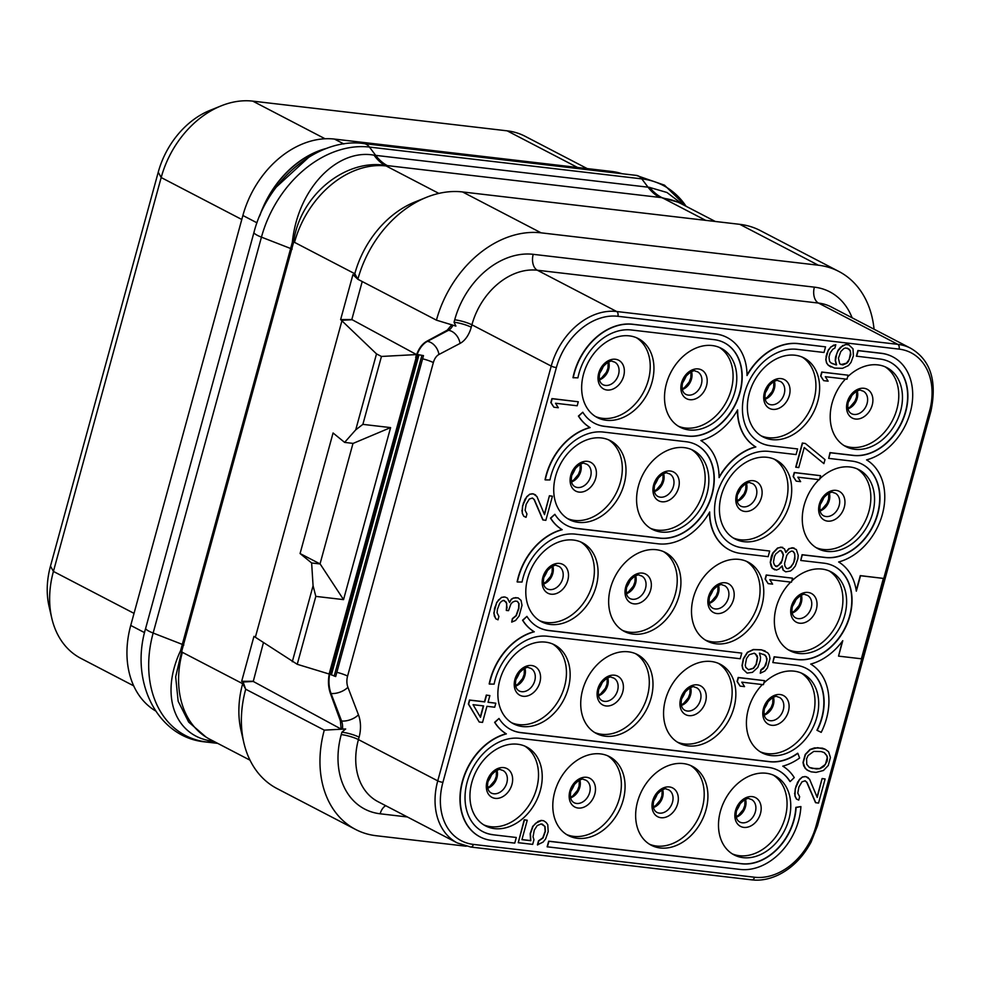 <?xml version="1.0" encoding="UTF-8"?>
<svg xmlns="http://www.w3.org/2000/svg" width="981" height="981" viewBox="0 0 981 981"><rect width="100%" height="100%" fill="white"/><g stroke="black" fill="none" stroke-linecap="round" stroke-linejoin="round"><path stroke-width="1.47" d="M622.113 173.735A88.977 67.051 117.5 0 0 611.715 171.454L334.472 139.081A88.977 67.051 117.5 0 0 242.883 215.489L130.731 625.437A88.977 67.051 117.5 0 0 155.525 710.906M587.178 168.585L525.154 136.31A88.977 67.051 117.5 0 0 507.177 130.841L252.755 101.129A88.977 67.051 117.5 0 0 221.093 105.887A88.977 67.051 117.5 0 0 161.178 177.536L53.415 571.42A88.977 67.051 117.5 0 0 51.76 618.104A88.977 67.051 117.5 0 0 80.847 658.349L133.698 685.854M221.093 105.887L209.922 110.399A76.751 57.83 117.5 0 0 158.235 172.215L50.485 566.086A76.751 57.83 117.5 0 0 49.05 606.356L51.76 618.104M325.545 148.805A89.614 67.53 117.5 0 0 259.916 215.354M309.125 156.935L276.286 187.089M677.65 202.074L662.028 197.684L385.006 165.335C345.275 158.934 299.61 195.354 293.564 242.381L181.669 651.433L175.673 676.816L178.15 701.207L188.671 722.09L206.071 737.099M438.863 193.404L386.109 165.948A88.977 67.051 117.5 0 0 294.521 242.356L292.326 242.319L180.602 650.636C158.603 697.393 176.555 737.835 213.723 741.231M452.952 325.189A12.716 8.032 96.7 0 1 448.452 330.327L447.25 330.18L426.698 341.314C421.634 344.221 417.967 349.628 415.699 357.538L416.508 354.57L381.45 356.459L376.508 353.896L340.628 319.573L352.927 274.631L357.857 279.266A101.693 76.628 -62.5 0 1 426.343 197.377L414.73 202.074A88.977 67.051 117.5 0 0 354.803 273.736L294.521 242.356M426.343 197.377A101.693 76.628 -62.5 0 1 462.529 191.945L541.107 232.84A101.693 76.628 -62.5 0 0 436.435 320.162L455.895 326.084L454.056 322.222A12.716 2.305 -164.7 0 1 471.248 327.225A25.42 16.064 96.7 0 1 460.04 343.424L438.948 354.484A12.716 8.032 -83.3 0 0 433.344 362.59L347.581 676.093A12.716 8.032 -83.3 0 0 347.912 687.276L358.445 714.806A25.42 16.064 96.7 0 1 359.095 737.172L358.433 739.588A63.557 47.897 117.5 0 0 378.028 801.685L457.33 842.961L470.733 847.032L751.887 879.871C760.165 880.852 768.761 879.319 777.663 875.273C791.557 868.639 802.703 857.578 811.079 842.09L817.504 825.781L930.969 411.002C937.223 380.702 930.442 359.782 910.65 348.255A63.557 47.897 117.5 0 0 897.799 344.343L616.644 311.504A63.557 47.897 117.5 0 0 551.224 366.085L437.747 780.864A63.557 47.897 117.5 0 0 457.33 842.961M354.349 275.416L354.803 273.736L357.857 279.266L436.435 320.162M416.508 354.57L351.823 319.536L362.222 281.535M447.25 330.18L451.775 324.785M460.04 343.424A12.716 9.05 -117.7 0 0 448.452 330.327L427.36 341.388A25.42 16.064 -83.3 0 0 416.152 357.599L329.125 674.008L297.243 664.296L253.969 636.35L241.669 681.305L243.116 682.003L245.704 689.226L324.282 730.134L345.668 728.981L341.903 732.182L341.241 734.585A76.26 57.474 117.5 0 0 380.162 813.789L407.409 816.977M381.45 356.459L362.872 424.368L390.597 427.606L343.546 599.624L315.821 596.387L297.243 664.296M818.35 265.213A101.693 76.628 -62.5 0 1 838.902 271.479L760.324 230.584A101.693 76.628 -62.5 0 0 739.772 224.33L818.35 265.213L541.107 232.84M838.902 271.479A101.693 76.628 -62.5 0 1 874.059 329.211M715.272 221.461L681.341 203.803A88.977 67.051 117.5 0 0 663.352 198.321L705.646 220.345M739.772 224.33L462.529 191.945M663.352 198.334L661.672 197.647A63.557 42.208 95.9 0 1 649.263 187.322L374.043 155.182C337.758 148.425 298.028 187.776 292.35 242.16L292.326 242.319M683.083 204.71L666.97 192.497L649.263 187.322M324.282 730.134A101.693 76.628 -62.5 0 0 355.625 829.472A101.693 76.628 -62.5 0 0 376.177 835.726L466.147 846.223M355.625 829.472L277.047 788.577A101.693 76.628 -62.5 0 1 243.815 742.58L240.995 730.367A88.977 67.051 117.5 0 1 242.65 683.683L243.116 682.003L253.257 681.452L341.167 729.104L345.668 728.981M329.935 671.041C327.85 679.048 327.997 686.504 330.389 693.395L340.37 720.851L341.167 729.104M253.257 681.452L263.46 642.53M331.038 671.176A25.396 16.052 -83.3 0 0 330.303 674.388L335.686 676.534L423.473 355.613L417.796 354.582A25.396 16.052 -83.3 0 0 416.802 357.673L331.038 671.176A12.716 2.305 -164.7 0 0 330.389 671.09A25.42 16.064 -83.3 0 0 331.038 693.469L330.389 693.395M417.796 354.582L423.473 355.613M743.083 857.652A44.488 33.526 -62.5 0 1 734.095 854.905A44.488 33.526 -62.5 0 1 722.323 805.609A44.488 33.526 -62.5 0 1 766.173 773.249A44.488 33.526 -62.5 0 1 775.162 775.983A44.488 33.526 -62.5 0 1 786.934 825.279A44.488 33.526 -62.5 0 1 743.083 857.652M771.949 439.623A44.488 33.526 -62.5 0 1 762.96 436.888A44.488 33.526 -62.5 0 1 751.188 387.593A44.488 33.526 -62.5 0 1 795.039 355.22A44.488 33.526 -62.5 0 1 804.028 357.955A44.488 33.526 -62.5 0 1 815.8 407.25A44.488 33.526 -62.5 0 1 771.949 439.623M744.015 541.708A44.488 33.526 -62.5 0 1 735.027 538.974A44.488 33.526 -62.5 0 1 723.255 489.678A44.488 33.526 -62.5 0 1 767.105 457.305A44.488 33.526 -62.5 0 1 776.106 460.04A44.488 33.526 -62.5 0 1 787.878 509.347A44.488 33.526 -62.5 0 1 744.015 541.708M716.093 643.794A44.488 33.526 -62.5 0 1 707.105 641.059A44.488 33.526 -62.5 0 1 695.333 591.764A44.488 33.526 -62.5 0 1 739.183 559.391A44.488 33.526 -62.5 0 1 748.172 562.138A44.488 33.526 -62.5 0 1 759.944 611.433A44.488 33.526 -62.5 0 1 716.093 643.794M688.159 745.891A44.488 33.526 -62.5 0 1 679.171 743.144A44.488 33.526 -62.5 0 1 667.399 693.849A44.488 33.526 -62.5 0 1 711.25 661.488A44.488 33.526 -62.5 0 1 720.25 664.223A44.488 33.526 -62.5 0 1 732.022 713.518A44.488 33.526 -62.5 0 1 688.159 745.891M660.238 847.976A44.488 33.526 -62.5 0 1 651.249 845.242A44.488 33.526 -62.5 0 1 639.477 795.934A44.488 33.526 -62.5 0 1 683.328 763.574A44.488 33.526 -62.5 0 1 692.316 766.308A44.488 33.526 -62.5 0 1 704.088 815.603A44.488 33.526 -62.5 0 1 660.238 847.976M689.103 429.948A44.488 33.526 -62.5 0 1 680.103 427.213A44.488 33.526 -62.5 0 1 668.343 377.918A44.488 33.526 -62.5 0 1 712.194 345.545A44.488 33.526 -62.5 0 1 721.182 348.28A44.488 33.526 -62.5 0 1 732.954 397.587A44.488 33.526 -62.5 0 1 689.103 429.948M661.169 532.033A44.488 33.526 -62.5 0 1 652.181 529.299A44.488 33.526 -62.5 0 1 640.409 480.003A44.488 33.526 -62.5 0 1 684.26 447.63A44.488 33.526 -62.5 0 1 693.26 450.377A44.488 33.526 -62.5 0 1 705.02 499.672A44.488 33.526 -62.5 0 1 661.169 532.033M633.248 634.118A44.488 33.526 -62.5 0 1 624.247 631.384A44.488 33.526 -62.5 0 1 612.487 582.089A44.488 33.526 -62.5 0 1 656.338 549.716A44.488 33.526 -62.5 0 1 665.326 552.462A44.488 33.526 -62.5 0 1 677.098 601.758A44.488 33.526 -62.5 0 1 633.248 634.118M605.314 736.216A44.488 33.526 -62.5 0 1 596.325 733.469A44.488 33.526 -62.5 0 1 584.553 684.174A44.488 33.526 -62.5 0 1 628.404 651.813A44.488 33.526 -62.5 0 1 637.405 654.548A44.488 33.526 -62.5 0 1 649.164 703.843A44.488 33.526 -62.5 0 1 605.314 736.216M577.392 838.301A44.488 33.526 -62.5 0 1 568.391 835.567A44.488 33.526 -62.5 0 1 556.632 786.259A44.488 33.526 -62.5 0 1 600.482 753.899A44.488 33.526 -62.5 0 1 609.471 756.633A44.488 33.526 -62.5 0 1 621.243 805.928A44.488 33.526 -62.5 0 1 577.392 838.301M606.258 420.273A44.488 33.526 -62.5 0 1 597.257 417.538A44.488 33.526 -62.5 0 1 585.485 368.243A44.488 33.526 -62.5 0 1 629.348 335.87A44.488 33.526 -62.5 0 1 638.337 338.604A44.488 33.526 -62.5 0 1 650.109 387.912A44.488 33.526 -62.5 0 1 606.258 420.273M578.324 522.358A44.488 33.526 -62.5 0 1 569.336 519.623A44.488 33.526 -62.5 0 1 557.564 470.328A44.488 33.526 -62.5 0 1 601.414 437.955A44.488 33.526 -62.5 0 1 610.403 440.702A44.488 33.526 -62.5 0 1 622.175 489.997A44.488 33.526 -62.5 0 1 578.324 522.358M550.402 624.456A44.488 33.526 -62.5 0 1 541.402 621.709A44.488 33.526 -62.5 0 1 529.63 572.413A44.488 33.526 -62.5 0 1 573.493 540.053A44.488 33.526 -62.5 0 1 582.481 542.787A44.488 33.526 -62.5 0 1 594.253 592.083A44.488 33.526 -62.5 0 1 550.402 624.456M522.468 726.541A44.488 33.526 -62.5 0 1 513.48 723.806A44.488 33.526 -62.5 0 1 501.708 674.499A44.488 33.526 -62.5 0 1 545.559 642.138A44.488 33.526 -62.5 0 1 554.547 644.873A44.488 33.526 -62.5 0 1 566.319 694.168A44.488 33.526 -62.5 0 1 522.468 726.541M494.547 828.626A44.488 33.526 -62.5 0 1 485.546 825.892A44.488 33.526 -62.5 0 1 473.774 776.584A44.488 33.526 -62.5 0 1 517.637 744.223A44.488 33.526 -62.5 0 1 526.625 746.958A44.488 33.526 -62.5 0 1 538.397 796.253A44.488 33.526 -62.5 0 1 494.547 828.626M578.275 401.769L551.935 398.593L550.832 402.602L553.873 407.213L558.312 407.728L555.528 403.252L577.184 405.778L578.275 401.769L552.18 398.715L551.089 402.737L553.873 407.213M532.352 498.017L534.069 499.501L542.824 519.881L545.841 520.335L552.438 496.214L549.421 495.761L544.357 514.24M549.421 495.761L544.529 514.645L536.901 496.472L533.321 493.884L529.801 494.166L526.846 496.582L522.615 505.767L522.272 513.333L523.756 516.264L526.037 517.33L526.956 513.97L525.093 510.304L526.184 504.209L529.323 499.047L532.462 498.029L534.314 499.623L543.069 520.004M517.269 601.328L518.802 603.474L518.63 608.294L516.055 615.602L512.364 618.631L511.702 622.101L515.577 620.483L519.084 616.056L522.015 605.338L521.07 600.384L518.042 597.858L513.419 598.018L511.395 599.158L509.495 602.162M511.395 599.158L509.605 602.506L507.373 598.103L505.092 597.037L501.585 597.319L496.778 602.285L493.848 613.015L495.712 618.753L498.005 619.82L498.912 616.46L497.06 612.794L497.416 609.373L499.623 603.413L501.279 601.537L503.314 600.384L506.282 602.113L507.03 607.73L506.306 610.415L508.526 610.673L510.905 604.038L512.572 602.162L515.16 601.083L517.379 601.341L519.047 603.609L518.875 608.428L516.3 615.725L512.609 618.753L511.702 622.101M504.308 600.507L506.772 603.462L506.306 610.415M489.875 695.59L486.294 695.075L484.467 701.771L469.47 700.029L468.378 704.051L479.206 722.004L482.542 722.396L486.944 706.308L494.718 707.215L495.81 703.205L488.035 702.298L489.875 695.59L486.539 695.21L484.712 701.905L469.715 700.152L468.624 704.174L479.206 722.004M495.81 703.205L488.072 702.2M542.211 824.065L544.774 826.333L545.154 831.214L542.775 837.848L538.52 840.815L537.429 844.837L543.033 842.127L545.608 838.976L548.183 831.667L547.79 824.714L546.123 822.446L543.707 820.778L541.487 820.521L535.577 823.292L533.002 826.443L530.427 833.74L530.819 840.705L521.929 839.662L527.251 820.239L524.467 819.92L518.238 842.691L532.671 844.371L533.958 839.687L533.026 836.818L534.302 830.049L537.245 825.561L541.132 823.93L545.019 826.468L545.411 831.348L543.02 837.982L538.765 840.938L537.674 844.96M543.707 820.778L541.242 820.386L538.103 821.404L532.744 826.309L530.181 833.617L530.562 840.57L521.953 839.564M527.251 820.239L524.222 819.785L518.238 842.691M848.087 375.196L821.747 372.032L820.643 376.042L823.672 380.653L828.123 381.168L825.328 376.692L846.983 379.218L848.087 375.196L821.992 372.155L820.889 376.177L823.672 380.653M847.645 376.79A44.488 33.526 -62.5 0 1 877.885 364.895A44.488 33.526 -62.5 0 1 886.873 367.63A44.488 33.526 -62.5 0 1 898.645 416.925A44.488 33.526 -62.5 0 1 854.794 449.298A44.488 33.526 -62.5 0 1 845.806 446.563A44.488 33.526 -62.5 0 1 845.438 379.034M835.223 364.613L830.846 362.823L829.546 361.29L828.982 357.072L830.085 353.05L832.844 349.224L834.88 348.083L835.8 344.736L830.932 346.833L828.344 349.984L825.781 359.365L826.529 362.909L828.197 365.177L834.561 368.096L842.52 368.329L848.43 365.57L851.005 362.406L853.396 355.772L853.004 348.819L848.688 344.76L845.904 344.429L840.545 347.262L837.97 350.413L835.579 357.047L835.223 360.468L836.339 364.748L832.146 363.571M820.594 475.687L794.254 472.511L793.151 476.521L796.192 481.131L800.631 481.646L797.847 477.171L819.491 479.697L820.594 475.687L794.5 472.634L793.408 476.656L796.192 481.131M819.724 478.875A44.488 33.526 -62.5 0 1 849.963 466.981A44.488 33.526 -62.5 0 1 858.951 469.715A44.488 33.526 -62.5 0 1 870.723 519.023A44.488 33.526 -62.5 0 1 826.873 551.383A44.488 33.526 -62.5 0 1 817.872 548.649A44.488 33.526 -62.5 0 1 818.939 479.635M805.34 443.486L802.323 443.032L795.726 467.152L798.742 467.594L804.236 447.508L823.893 463.621L824.996 459.611L805.34 443.486L802.568 443.154L795.971 467.275M804.224 447.569L823.893 463.621M792.562 578.177L766.222 575.001L765.119 579.011L768.148 583.621L772.599 584.136L769.803 579.661L791.459 582.187L792.562 578.177L766.468 575.124L765.364 579.146L768.148 583.621M791.79 580.96A44.488 33.526 -62.5 0 1 822.029 569.066A44.488 33.526 -62.5 0 1 831.017 571.813A44.488 33.526 -62.5 0 1 842.789 621.108A44.488 33.526 -62.5 0 1 798.939 653.469A44.488 33.526 -62.5 0 1 789.95 650.734A44.488 33.526 -62.5 0 1 790.649 582.101M781.967 566.16L783.034 570.047L785.695 571.837L790.502 571.016L792.722 569.201L795.297 566.049L797.872 558.741L798.227 555.332L796.364 549.581L792.292 547.729L789.153 548.735L785.83 552.499L784.53 548.894L781.011 547.091L777.859 548.109L773.065 553.088L770.502 562.456L772.366 568.207L776.437 570.071L779.024 568.992L782.164 565.902L783.292 570.169L785.695 571.837M793.96 547.913L788.908 548.612L785.781 552.107M782.666 547.288L777.614 547.987L772.82 552.953L771.348 556.239L770.257 562.334L771.005 565.878L772.121 568.085L774.782 569.875M764.518 680.655L738.178 677.479L737.074 681.501L740.115 686.111L744.554 686.626L741.771 682.151L763.414 684.677L764.518 680.655L738.423 677.613L737.332 681.636L740.115 686.111M763.868 683.046A44.488 33.526 -62.5 0 1 794.095 671.151A44.488 33.526 -62.5 0 1 803.096 673.898A44.488 33.526 -62.5 0 1 814.868 723.193A44.488 33.526 -62.5 0 1 771.017 755.554A44.488 33.526 -62.5 0 1 762.016 752.819A44.488 33.526 -62.5 0 1 762.36 684.554M765.18 651.016L761.231 649.765L753.273 649.52L747.363 652.291L743.316 658.729L742.028 665.486L742.776 669.03L747.105 673.101L752.476 672.341L757.822 667.436L760.214 660.802L760.569 657.393L759.453 653.113L765.192 655.161L767.056 658.84L765.965 664.934L763.193 668.748L761.158 669.9L760.25 673.248L764.861 671.029L767.449 667.865L770.011 658.484L769.263 654.94L767.596 652.672L761.477 649.888L753.518 649.655L747.608 652.414L743.561 658.852L742.286 665.621L743.034 669.165L747.105 673.101M763.647 654.278L766.247 656.571L766.811 660.777L764.604 666.749L760.913 669.765L760.25 673.248M805.045 780.79L806.762 782.274L815.518 802.642L818.534 803.096L825.131 778.988L822.115 778.534L817.05 797.013M822.115 778.534L817.222 797.418L809.595 779.245L806.014 776.658L802.495 776.927L799.54 779.355L795.309 788.54L794.966 796.094L796.449 799.037L798.73 800.091L799.65 796.744L797.786 793.077L798.89 786.983L802.017 781.82L805.156 780.802L807.007 782.397L815.763 802.777M825.242 749.276L822.397 748.147L814.451 747.914L810.012 749.472L805.217 754.438L803.01 762.482L803.758 766.026L806.738 769.827L811.054 771.814L816.057 772.39L823.451 770.49L828.246 765.523L830.441 757.479L828.577 751.74L825.242 749.276L817.651 747.694L810.257 749.594L805.462 754.573L803.255 762.605L805.131 768.356L808.467 770.821M726.982 337.452A56.775 42.784 117.5 0 0 726.86 337.378A56.775 42.784 117.5 0 0 715.382 333.896L632.537 324.221A56.775 42.784 117.5 0 0 572.978 377.685L577.907 377.857A50.84 38.32 -62.5 0 1 631.237 329.972L714.082 339.647A50.84 38.32 -62.5 0 1 724.37 342.774A50.84 38.32 -62.5 0 1 737.81 399.12A50.84 38.32 -62.5 0 1 687.693 436.104L604.848 426.428A50.84 38.32 -62.5 0 1 594.572 423.302A50.84 38.32 -62.5 0 1 582.775 412.216L578.667 416.177A56.775 42.784 117.5 0 0 590.145 427.618A56.775 42.784 117.5 0 0 545.289 479.905L549.973 479.942A50.84 38.32 -62.5 0 1 603.315 432.057L686.16 441.732A50.84 38.32 -62.5 0 1 696.436 444.859A50.84 38.32 -62.5 0 1 709.888 501.205A50.84 38.32 -62.5 0 1 659.772 538.189L576.926 528.526A50.84 38.32 -62.5 0 1 566.65 525.387A50.84 38.32 -62.5 0 1 554.854 514.302L550.733 518.262A56.775 42.784 117.5 0 0 562.211 529.703A56.775 42.784 117.5 0 0 517.367 581.991L522.051 582.027A50.84 38.32 -62.5 0 1 575.381 534.142L658.226 543.817A56.775 42.784 117.5 0 0 709.692 511.984A56.775 42.784 117.5 0 0 729.606 549.998A56.775 42.784 117.5 0 0 741.084 553.492L768.148 556.656L769.693 551.028L742.617 547.864A50.84 38.32 -62.5 0 1 732.341 544.737A50.84 38.32 -62.5 0 1 718.889 488.403A50.84 38.32 -62.5 0 1 769.006 451.407L796.082 454.571L797.614 448.942L770.551 445.779A50.84 38.32 -62.5 0 1 760.263 442.652A50.84 38.32 -62.5 0 1 746.811 386.318A50.84 38.32 -62.5 0 1 796.94 349.322L824.003 352.486L825.548 346.857L798.473 343.693A56.775 42.784 117.5 0 0 747.019 375.539A56.775 42.784 117.5 0 0 727.105 337.513A56.775 42.784 117.5 0 0 715.627 334.018L632.782 324.343A56.775 42.784 117.5 0 0 573.223 377.808M594.449 423.24A50.84 38.32 117.5 0 0 604.603 426.306L687.448 435.981A50.84 38.32 117.5 0 0 737.54 399.071A50.84 38.32 117.5 0 0 724.236 342.712M582.775 412.216L578.422 416.054A56.775 42.784 117.5 0 0 589.888 427.495A56.775 42.784 117.5 0 0 545.044 479.77L545.289 479.905M566.528 525.326A50.84 38.32 117.5 0 0 576.681 528.391L659.526 538.066A50.84 38.32 117.5 0 0 709.606 501.156A50.84 38.32 117.5 0 0 696.314 444.798M554.854 514.302L550.488 518.14A56.775 42.784 117.5 0 0 561.966 529.581A56.775 42.784 117.5 0 0 517.122 581.856L517.367 581.991M709.447 512.413A56.775 42.784 117.5 0 0 729.349 549.875A56.775 42.784 117.5 0 0 729.484 549.936M769.693 551.028L742.617 547.864M732.218 544.676A50.84 38.32 117.5 0 0 742.372 547.741M797.614 448.942L770.551 445.779M760.14 442.59A50.84 38.32 117.5 0 0 770.293 445.656M825.548 346.857L798.227 343.571A56.775 42.784 117.5 0 0 747.019 374.975M892.673 356.802A56.775 42.784 117.5 0 0 892.551 356.728A56.775 42.784 117.5 0 0 881.073 353.234L857.921 350.536L856.376 356.164L879.785 358.997A50.84 38.32 -62.5 0 1 890.061 362.124A50.84 38.32 -62.5 0 1 903.513 418.458A50.84 38.32 -62.5 0 1 853.396 455.454L830.233 452.756L828.7 458.372L851.851 461.082A50.84 38.32 -62.5 0 1 862.127 464.209A50.84 38.32 -62.5 0 1 875.579 520.555A50.84 38.32 -62.5 0 1 825.462 557.539L802.311 554.841L800.766 560.47L823.93 563.168A50.84 38.32 -62.5 0 1 834.206 566.295A50.84 38.32 -62.5 0 1 847.658 622.641A50.84 38.32 -62.5 0 1 797.541 659.624L774.377 656.927L772.844 662.555L795.996 665.253A50.84 38.32 -62.5 0 1 806.272 668.38A50.84 38.32 -62.5 0 1 817.198 730.379L821.207 732.353A56.775 42.784 117.5 0 0 810.711 664.076A56.775 42.784 117.5 0 0 842.777 640.691L838.547 656.13L861.379 658.791L883.378 578.41L860.545 575.737L856.315 591.175A56.775 42.784 117.5 0 0 838.632 561.978A56.775 42.784 117.5 0 0 882.36 514.412A56.775 42.784 117.5 0 0 866.566 459.893A56.775 42.784 117.5 0 0 910.613 411.1A56.775 42.784 117.5 0 0 892.796 356.863A56.775 42.784 117.5 0 0 881.318 353.368L858.167 350.658L856.621 356.287M828.7 458.372L829.987 452.621L853.151 455.331A50.84 38.32 117.5 0 0 903.231 418.421A50.84 38.32 117.5 0 0 889.939 362.063M800.766 560.47L802.066 554.706L825.217 557.416A50.84 38.32 117.5 0 0 875.297 520.506A50.84 38.32 117.5 0 0 862.005 464.148M772.844 662.555L774.132 656.792L797.295 659.502A50.84 38.32 117.5 0 0 847.376 622.592A50.84 38.32 117.5 0 0 834.083 566.233M817.198 730.379L816.952 730.256A50.84 38.32 117.5 0 0 806.149 668.319M842.323 641.304L838.547 656.13M883.378 578.41L860.288 575.614L856.217 590.501M538.594 627.411A50.84 38.32 117.5 0 0 548.747 630.476L548.992 630.611A50.84 38.32 -62.5 0 1 538.716 627.484A50.84 38.32 -62.5 0 1 526.92 616.387L522.812 620.36A56.775 42.784 117.5 0 0 534.289 631.789A56.775 42.784 117.5 0 0 489.433 684.076L494.117 684.113A50.84 38.32 -62.5 0 1 547.459 636.24L740.226 658.742L741.759 653.113L548.992 630.611M526.92 616.387L522.566 620.225A56.775 42.784 117.5 0 0 534.032 631.666A56.775 42.784 117.5 0 0 489.188 683.941L489.433 684.076M741.759 653.113L548.747 630.476M510.672 729.508A50.84 38.32 117.5 0 0 520.825 732.562L521.07 732.697A50.84 38.32 -62.5 0 1 510.794 729.57A50.84 38.32 -62.5 0 1 498.998 718.472L494.878 722.445A56.775 42.784 117.5 0 0 506.355 733.886A56.775 42.784 117.5 0 0 462.309 782.679A56.775 42.784 117.5 0 0 480.126 836.916A56.775 42.784 117.5 0 0 491.604 840.41L514.755 843.108L516.3 837.492L493.136 834.782A50.84 38.32 -62.5 0 1 482.86 831.655A50.84 38.32 -62.5 0 1 469.409 775.309A50.84 38.32 -62.5 0 1 519.525 738.325L768.074 767.338A50.84 38.32 -62.5 0 1 778.35 770.477A50.84 38.32 -62.5 0 1 790.146 781.563L794.254 777.602A56.775 42.784 117.5 0 0 782.777 766.161A56.775 42.784 117.5 0 0 799.613 758.019L797.86 753.371A50.84 38.32 -62.5 0 1 769.607 761.722L521.07 732.697M498.998 718.472L494.632 722.31A56.775 42.784 117.5 0 0 506.11 733.751A56.775 42.784 117.5 0 0 462.051 782.544A56.775 42.784 117.5 0 0 479.881 836.793A56.775 42.784 117.5 0 0 480.003 836.854M516.3 837.492L493.136 834.782M482.738 831.594A50.84 38.32 117.5 0 0 492.891 834.659M790.146 781.563L789.889 781.44A50.84 38.32 117.5 0 0 778.227 770.404M520.825 732.562L769.362 761.587A50.84 38.32 117.5 0 0 797.602 753.249L797.86 753.371M800.901 806.566L795.849 807.375A50.84 38.32 117.5 0 1 741.44 863.672L548.673 841.171L547.128 846.799L740.14 869.436A56.775 42.784 117.5 0 0 800.901 806.566L796.094 807.51A50.84 38.32 -62.5 0 1 741.685 863.807L548.919 841.293L547.373 846.922M773.273 775.088A44.488 33.526 117.5 0 1 782.703 824.629A44.488 33.526 117.5 0 1 739.38 855.714A44.488 33.526 -62.5 0 1 732.28 853.875M884.985 366.747A44.488 33.526 117.5 0 1 894.427 416.287A44.488 33.526 117.5 0 1 851.091 447.373A44.488 33.526 -62.5 0 1 843.991 445.521M857.051 468.832A44.488 33.526 117.5 0 1 866.493 518.373A44.488 33.526 117.5 0 1 823.157 549.458A44.488 33.526 -62.5 0 1 816.057 547.606M829.129 570.917A44.488 33.526 117.5 0 1 838.571 620.458A44.488 33.526 117.5 0 1 795.235 651.543A44.488 33.526 -62.5 0 1 788.135 649.692M801.195 673.003A44.488 33.526 117.5 0 1 810.637 722.543A44.488 33.526 117.5 0 1 767.301 753.629A44.488 33.526 -62.5 0 1 760.201 751.777M802.139 357.072A44.488 33.526 117.5 0 1 811.569 406.612A44.488 33.526 117.5 0 1 768.246 437.698A44.488 33.526 -62.5 0 1 761.146 435.846M774.205 459.157A44.488 33.526 117.5 0 1 783.647 508.698A44.488 33.526 117.5 0 1 740.312 539.783A44.488 33.526 -62.5 0 1 733.212 537.931M746.283 561.242A44.488 33.526 117.5 0 1 755.713 610.783A44.488 33.526 117.5 0 1 712.39 641.868A44.488 33.526 -62.5 0 1 705.29 640.017M718.35 663.328A44.488 33.526 117.5 0 1 727.792 712.868A44.488 33.526 117.5 0 1 684.456 743.954A44.488 33.526 -62.5 0 1 677.356 742.102M690.428 765.425A44.488 33.526 117.5 0 1 699.858 814.953A44.488 33.526 117.5 0 1 656.534 846.039A44.488 33.526 -62.5 0 1 649.434 844.2M719.294 347.397A44.488 33.526 117.5 0 1 728.724 396.937A44.488 33.526 117.5 0 1 685.4 428.023A44.488 33.526 -62.5 0 1 678.3 426.171M691.36 449.482A44.488 33.526 117.5 0 1 700.802 499.022A44.488 33.526 117.5 0 1 657.466 530.108A44.488 33.526 -62.5 0 1 650.366 528.256M663.438 551.567A44.488 33.526 117.5 0 1 672.868 601.108A44.488 33.526 117.5 0 1 629.544 632.193A44.488 33.526 -62.5 0 1 622.445 630.342M635.504 653.653A44.488 33.526 117.5 0 1 644.946 703.193A44.488 33.526 117.5 0 1 601.611 734.279A44.488 33.526 -62.5 0 1 594.511 732.439M607.582 755.75A44.488 33.526 117.5 0 1 617.012 805.278A44.488 33.526 117.5 0 1 573.677 836.376A44.488 33.526 -62.5 0 1 566.589 834.524M636.448 337.722A44.488 33.526 117.5 0 1 645.878 387.262A44.488 33.526 117.5 0 1 602.542 418.347A44.488 33.526 -62.5 0 1 595.442 416.496M608.514 439.807A44.488 33.526 117.5 0 1 617.956 489.347A44.488 33.526 117.5 0 1 574.621 520.433A44.488 33.526 -62.5 0 1 567.521 518.581M580.593 541.892A44.488 33.526 117.5 0 1 590.022 591.433A44.488 33.526 117.5 0 1 546.687 622.518A44.488 33.526 -62.5 0 1 539.587 620.666M552.659 643.99A44.488 33.526 117.5 0 1 562.101 693.518A44.488 33.526 117.5 0 1 518.765 724.603A44.488 33.526 -62.5 0 1 511.665 722.764M524.737 746.075A44.488 33.526 117.5 0 1 534.167 795.603A44.488 33.526 117.5 0 1 490.831 826.701A44.488 33.526 -62.5 0 1 483.731 824.849M522.272 513.333L524.001 516.398M521.892 510.525L522.517 513.455M522.615 505.767L522.137 510.647M523.351 503.081L522.861 505.889M525.007 499.133L523.596 503.216M526.846 496.582L525.252 499.255M529.801 494.166L527.091 496.705M532.205 493.75L530.047 494.289M533.321 493.884L532.45 493.884M535.601 494.939L533.566 494.007M552.438 496.214L549.667 495.883M494.228 615.823L495.969 618.888M493.848 613.015L494.473 615.945M494.583 608.257L494.093 613.137M494.939 606.92L494.829 608.379M496.778 602.285L495.197 607.043M498.63 599.747L497.036 602.42M501.585 597.319L498.875 599.869M503.989 596.914L501.831 597.454M505.092 597.037L504.234 597.037M507.373 598.103L505.338 597.171M513.419 598.018L511.641 599.281M515.822 597.601L513.664 598.14M518.299 597.993L516.067 597.736M480.494 717.307L473.063 704.689L483.608 705.928L480.494 717.307M483.339 705.891L480.298 716.988M842.765 345.447L838.215 350.548L836.744 353.834L835.469 360.591L836.585 364.871L835.481 364.748M845.904 344.429L843.01 345.582M848.933 344.883L846.149 344.564M828.197 365.177L830.858 366.968M826.529 362.909L828.442 365.3M825.781 359.365L826.775 363.031M826.137 355.944L826.027 359.487M826.873 353.27L826.382 356.078M828.344 349.984L827.118 353.393M830.932 346.833L828.589 350.119M833.703 345.079L831.177 346.955M835.8 344.736L833.948 345.214M843.942 348.451L845.794 347.973L848.945 349.04L850.245 350.573L850.809 354.779L848.418 361.413L846.762 363.301L842.875 364.92L839.724 363.853L838.424 358.175L840.803 351.541L843.942 348.451M847.425 348.169L849.987 350.438L850.552 352.584L849.276 359.34L846.505 363.166L840.999 364.601M794.181 561.77L791.054 566.932L788.283 568.686L786.615 568.49L784.947 566.221L784.567 563.413L786.762 555.369L788.601 552.818L791.373 551.077L793.04 551.273L794.708 553.542L794.917 559.096L792.893 564.382M774.377 556.693L775.664 554.081L780.091 550.451L782.495 552.107L783.427 554.988L781.232 563.02L776.805 566.65L774.389 564.995L773.457 562.113L774.377 556.693M792.648 564.259L790.796 566.81L788.025 568.551L786.529 568.379M792.881 551.248L794.463 553.407L794.843 556.215L793.936 561.647M781.048 550.562L783.181 554.854L782.274 560.286L778.583 565.375L775.603 566.417M754.279 653.199L757.05 655.59L757.614 657.736L756.339 664.493L753.567 668.319L748.577 669.815L745.805 667.411L745.241 665.277L746.516 658.509L749.276 654.683L754.279 653.199M754.242 653.187L755.75 654.057M755.505 653.935L757.369 657.601L756.093 664.37L753.322 668.196L748.368 669.692M794.966 796.094L796.695 799.172M794.585 793.286L795.211 796.229M795.309 788.54L794.831 793.421M796.045 785.855L795.554 788.663M797.7 781.906L796.29 785.989M799.54 779.355L797.945 782.029M802.495 776.927L799.785 779.478M804.898 776.523L802.74 777.062M806.014 776.658L805.143 776.645M808.295 777.712L806.259 776.78M825.131 778.988L822.36 778.656M812.526 768.528L809.374 767.473L806.787 764.395L806.578 758.84L808.05 755.566L813.776 751.385L821.183 751.569L824.322 752.623L826.922 755.689L827.486 757.835L827.118 761.244L823.991 766.406L819.932 768.699L816.413 768.981L809.325 767.4M824.138 752.562L826.676 755.566L827.241 757.7L825.401 764.395L819.675 768.564L812.28 768.393M719.085 477.624A56.775 42.784 117.5 0 0 700.875 440.543A56.775 42.784 117.5 0 0 737.614 409.899A56.775 42.784 117.5 0 0 755.836 446.968A56.775 42.784 117.5 0 0 719.085 477.624M737.369 410.328A56.775 42.784 117.5 0 0 755.591 446.833A56.775 42.784 117.5 0 0 719.085 477.06M252.865 681.255L241.669 681.305M352.216 319.732L342.075 320.272L255.391 637.147M243.815 742.58A101.693 76.628 -62.5 0 1 245.704 689.226L242.65 683.683L182.368 652.316A88.977 67.051 117.5 0 0 209.787 739.245L250.008 760.177M386.109 165.948L385.398 165.384A63.507 37.585 96 0 1 374.46 155.243M351.823 319.536L340.628 319.573M362.872 424.368L355.735 429.837L344.625 442.394L333.062 432.977L300.076 553.542L320.149 563.965L311.639 562.971L300.076 553.542M376.508 353.896L355.735 429.837M390.597 427.606L353.135 443.4L344.625 442.394M343.546 599.624L320.149 563.965M320.027 563.928L353.001 443.375M315.821 596.387L313.074 585.78L311.639 562.971M313.074 585.78L292.301 661.721M327.004 148.266A88.977 67.051 117.5 0 0 259.658 215.967M577.551 167.469L507.177 130.841M325.079 138.775L252.755 101.129M241.78 219.486L161.178 177.536L158.235 172.215M134.029 613.37L53.415 571.42L50.485 566.086M256.985 222.822L242.883 215.489M144.563 632.635L130.731 625.437M614.351 172.828L611.715 171.454M343.828 143.949L334.472 139.081M659.747 197.439A63.557 40.16 96.7 0 1 648.061 187.212L641.782 178.873A16.947 10.705 -83.3 0 0 636.24 175.378L664.48 185.164L686.075 206.268A104.906 79.056 117.5 0 0 641.782 178.873L369.432 147.064A104.906 79.056 117.5 0 0 261.449 237.144L153.146 633.039A104.906 79.056 117.5 0 0 206.684 741.979L217.463 743.23M214.152 741.513L206.684 741.979A16.947 10.705 96.7 0 1 205.47 741.943L217.733 743.377M183.827 645.044A4.243 0.773 15.3 0 0 182.785 644.578L153.146 633.039A16.947 3.066 -164.7 0 1 145.679 628.232C129.369 682.543 158.113 737.835 205.47 741.943M292.13 249.149A4.243 0.773 15.3 0 0 291.087 248.684L261.449 237.144A16.947 3.066 -164.7 0 1 253.981 232.35L145.679 628.232M387.397 165.642A63.557 40.16 96.7 0 1 375.711 155.403L369.432 147.064A16.947 10.705 -83.3 0 0 363.89 143.582C318.972 137.033 267.421 179.376 253.981 232.35M416.802 357.673A12.716 2.305 -164.7 0 0 416.152 357.599L415.699 357.538M438.948 354.484A12.716 9.05 -117.7 0 0 427.36 341.388L426.698 341.314M852.097 317.783A76.26 57.474 117.5 0 0 814.377 287.151L533.21 254.324A76.26 57.474 117.5 0 0 454.706 319.806L454.056 322.222M910.65 348.255L831.336 306.979A63.557 47.897 117.5 0 0 818.485 303.068L537.33 270.229A63.557 47.897 117.5 0 0 471.91 324.809L471.248 327.225M814.377 287.151A12.716 8.032 -83.3 0 0 818.485 303.068L897.799 344.343A3.814 2.416 -83.3 0 1 899.025 349.113L617.871 316.287A59.743 45.016 117.5 0 0 556.374 367.581L442.909 782.36A3.814 0.687 -164.7 0 1 437.747 780.864L358.433 739.588A12.716 2.305 -164.7 0 0 341.241 734.585M662.028 197.684A63.557 42.244 96.3 0 1 649.643 187.359M380.162 813.789A12.716 8.032 96.7 0 1 385.741 805.695M341.903 732.182A12.716 2.305 -164.7 0 1 359.095 737.172M347.912 687.276A12.716 6.278 159.1 0 1 331.038 693.469L341.572 720.986A12.716 8.032 96.7 0 1 342.492 729.006M340.37 720.851L341.572 720.986A12.716 6.278 159.1 0 0 358.445 714.806M336.839 672.316A12.716 2.305 -164.7 0 1 347.581 676.093M418.887 355.159L331.394 674.965M422.603 358.813A12.716 2.305 -164.7 0 1 433.344 362.59M421.83 355.711L334.19 676.081M454.706 319.806A12.716 2.305 -164.7 0 1 471.91 324.809L551.224 366.085A3.814 0.687 -164.7 0 0 556.374 367.581M533.21 254.324A12.716 8.032 -83.3 0 0 537.33 270.229L616.644 311.504A3.814 2.416 -83.3 0 1 617.871 316.287M442.909 782.36A59.743 45.016 117.5 0 0 473.394 844.408A3.814 2.416 96.7 0 1 470.733 847.032M473.394 844.408L754.548 877.235A59.743 45.016 117.5 0 0 816.045 825.941L929.522 411.162A59.743 45.016 117.5 0 0 899.025 349.113M754.548 877.235A3.814 2.416 96.7 0 1 751.887 879.871M816.045 825.941A3.814 0.687 15.3 0 0 817.504 825.781M929.522 411.162A3.814 0.687 15.3 0 0 930.969 411.002M743.806 827.388A16.211 12.213 117.5 0 0 760.496 813.457A16.211 12.213 117.5 0 0 752.219 796.621A16.211 12.213 -62.5 0 0 735.529 810.551A16.211 12.213 -62.5 0 0 743.806 827.388M742.286 822.801A12.716 9.577 -62.5 0 1 739.711 822.017C736.523 820.239 735.443 816.523 736.486 810.858C736.915 804.825 747.326 796.474 749.484 798.865L751.446 799.466A12.716 9.577 117.5 0 1 754.806 813.543A12.716 9.577 117.5 0 1 742.286 822.801M736.351 817.185A12.716 9.577 117.5 0 0 745.572 799.478M736.547 810.637A33.894 25.543 117.5 0 0 740.312 803.39M848.258 402.284A33.894 25.543 117.5 0 0 852.023 395.049M848.062 408.832A12.716 9.577 117.5 0 0 857.284 391.137M853.997 414.448A12.716 9.577 -62.5 0 1 851.422 413.663C848.234 411.885 847.155 408.17 848.197 402.504C848.626 396.471 859.037 388.133 861.195 390.524L863.157 391.112A12.716 9.577 117.5 0 1 866.53 405.202A12.716 9.577 117.5 0 1 853.997 414.448M855.518 419.034A16.211 12.213 117.5 0 0 872.207 405.116A16.211 12.213 117.5 0 0 863.93 388.28A16.211 12.213 -62.5 0 0 847.241 402.198A16.211 12.213 -62.5 0 0 855.518 419.034M820.324 504.369A33.894 25.543 117.5 0 0 824.089 497.134M820.141 510.929A12.716 9.577 117.5 0 0 829.35 493.222M826.063 516.533A12.716 9.577 -62.5 0 1 823.5 515.748C820.312 513.97 819.233 510.255 820.275 504.602C820.705 498.556 831.115 490.218 833.274 492.609L835.236 493.198A12.716 9.577 117.5 0 1 838.596 507.287A12.716 9.577 117.5 0 1 826.063 516.533M827.596 521.119A16.211 12.213 117.5 0 0 844.273 507.202A16.211 12.213 117.5 0 0 836.008 490.365A16.211 12.213 -62.5 0 0 819.319 504.283A16.211 12.213 -62.5 0 0 827.596 521.119M792.403 606.454A33.894 25.543 117.5 0 0 796.167 599.219M792.207 613.015A12.716 9.577 117.5 0 0 801.428 595.308M798.142 618.619A12.716 9.577 -62.5 0 1 795.566 617.834C792.378 616.068 791.299 612.34 792.341 606.687C792.771 600.642 803.181 592.303 805.34 594.694L807.302 595.283A12.716 9.577 117.5 0 1 810.674 609.373A12.716 9.577 117.5 0 1 798.142 618.619M799.662 623.205A16.211 12.213 117.5 0 0 816.351 609.287A16.211 12.213 117.5 0 0 808.074 592.45A16.211 12.213 -62.5 0 0 791.385 606.368A16.211 12.213 -62.5 0 0 799.662 623.205M764.469 708.552A33.894 25.543 117.5 0 0 768.233 701.305M764.285 715.1A12.716 9.577 117.5 0 0 773.494 697.393M770.208 720.704A12.716 9.577 -62.5 0 1 767.645 719.931C764.457 718.153 763.377 714.438 764.42 708.773C764.849 702.739 775.26 694.389 777.418 696.78L779.38 697.381A12.716 9.577 117.5 0 1 782.74 711.458A12.716 9.577 117.5 0 1 770.208 720.704M771.74 725.29A16.211 12.213 117.5 0 0 788.417 711.372A16.211 12.213 117.5 0 0 780.153 694.536A16.211 12.213 -62.5 0 0 763.463 708.454A16.211 12.213 -62.5 0 0 771.74 725.29M765.401 392.608A33.894 25.543 117.5 0 0 769.178 385.374M765.217 399.157A12.716 9.577 117.5 0 0 774.438 381.462M771.152 404.773A12.716 9.577 -62.5 0 1 768.577 403.988C765.388 402.21 764.309 398.494 765.352 392.829C765.781 386.796 776.192 378.458 778.35 380.849L780.312 381.437A12.716 9.577 117.5 0 1 783.672 395.527A12.716 9.577 117.5 0 1 771.152 404.773M772.672 409.359A16.211 12.213 117.5 0 0 789.362 395.441A16.211 12.213 117.5 0 0 781.084 378.605A16.211 12.213 -62.5 0 0 764.395 392.523A16.211 12.213 -62.5 0 0 772.672 409.359M737.479 494.694A33.894 25.543 117.5 0 0 741.244 487.459M737.295 501.254A12.716 9.577 117.5 0 0 746.504 483.547M743.218 506.858A12.716 9.577 -62.5 0 1 740.655 506.073C737.454 504.295 736.388 500.58 737.418 494.927C737.859 488.881 748.258 480.543 750.428 482.934L752.39 483.523A12.716 9.577 117.5 0 1 755.75 497.612A12.716 9.577 117.5 0 1 743.218 506.858M744.738 511.444A16.211 12.213 117.5 0 0 761.428 497.526A16.211 12.213 117.5 0 0 753.163 480.69A16.211 12.213 -62.5 0 0 736.473 494.608A16.211 12.213 -62.5 0 0 744.738 511.444M709.545 596.779A33.894 25.543 117.5 0 0 713.322 589.544M709.361 603.34A12.716 9.577 117.5 0 0 718.582 585.632M715.296 608.943A12.716 9.577 -62.5 0 1 712.721 608.159C709.533 606.393 708.454 602.665 709.496 597.012C709.925 590.979 720.336 582.628 722.494 585.019L724.456 585.608A12.716 9.577 117.5 0 1 727.816 599.698A12.716 9.577 117.5 0 1 715.296 608.943M716.817 613.53A16.211 12.213 117.5 0 0 733.506 599.612A16.211 12.213 117.5 0 0 725.229 582.775A16.211 12.213 -62.5 0 0 708.54 596.693A16.211 12.213 -62.5 0 0 716.817 613.53M681.623 698.877A33.894 25.543 117.5 0 0 685.388 691.63M681.439 705.425A12.716 9.577 117.5 0 0 690.649 687.718M687.362 711.029A12.716 9.577 -62.5 0 1 684.799 710.256C681.599 708.478 680.532 704.763 681.562 699.097C682.003 693.064 692.402 684.713 694.573 687.105L696.535 687.706A12.716 9.577 117.5 0 1 699.894 701.783A12.716 9.577 117.5 0 1 687.362 711.029M688.883 715.627A16.211 12.213 117.5 0 0 705.572 701.697A16.211 12.213 117.5 0 0 697.307 684.861A16.211 12.213 -62.5 0 0 680.618 698.791A16.211 12.213 -62.5 0 0 688.883 715.627M653.689 800.962A33.894 25.543 117.5 0 0 657.466 793.715M653.505 807.51A12.716 9.577 117.5 0 0 662.715 789.803M659.44 813.126A12.716 9.577 -62.5 0 1 656.865 812.342C653.677 810.564 652.598 806.848 653.64 801.183C654.069 795.15 664.48 786.811 666.639 789.19L668.601 789.791A12.716 9.577 117.5 0 1 671.96 803.868A12.716 9.577 117.5 0 1 659.44 813.126M660.961 817.713A16.211 12.213 117.5 0 0 677.65 803.782A16.211 12.213 117.5 0 0 669.373 786.946A16.211 12.213 -62.5 0 0 652.684 800.876A16.211 12.213 -62.5 0 0 660.961 817.713M682.555 382.933A33.894 25.543 117.5 0 0 686.332 375.698M682.371 389.494A12.716 9.577 117.5 0 0 691.58 371.787M688.294 395.098A12.716 9.577 -62.5 0 1 685.731 394.313C682.543 392.535 681.464 388.819 682.506 383.166C682.935 377.121 693.346 368.782 695.504 371.174L697.466 371.762A12.716 9.577 117.5 0 1 700.826 385.852A12.716 9.577 117.5 0 1 688.294 395.098M689.827 399.684A16.211 12.213 117.5 0 0 706.516 385.766A16.211 12.213 117.5 0 0 698.239 368.93A16.211 12.213 -62.5 0 0 681.55 382.848A16.211 12.213 -62.5 0 0 689.827 399.684M654.634 485.019A33.894 25.543 117.5 0 0 658.398 477.784M654.45 491.579A12.716 9.577 117.5 0 0 663.659 473.872M660.372 497.183A12.716 9.577 -62.5 0 1 657.797 496.398C654.609 494.632 653.542 490.905 654.572 485.252C655.001 479.206 665.412 470.868 667.583 473.259L669.545 473.848A12.716 9.577 117.5 0 1 672.905 487.937A12.716 9.577 117.5 0 1 660.372 497.183M661.893 501.769A16.211 12.213 117.5 0 0 678.582 487.851A16.211 12.213 117.5 0 0 670.305 471.015A16.211 12.213 -62.5 0 0 653.628 484.933A16.211 12.213 -62.5 0 0 661.893 501.769M626.7 587.116A33.894 25.543 117.5 0 0 630.476 579.869M626.516 593.664A12.716 9.577 117.5 0 0 635.725 575.957M632.438 599.268A12.716 9.577 -62.5 0 1 629.876 598.496C626.687 596.718 625.608 593.002 626.651 587.337C627.08 581.304 637.491 572.953 639.649 575.344L641.611 575.945A12.716 9.577 117.5 0 1 644.971 590.022A12.716 9.577 117.5 0 1 632.438 599.268M633.971 603.855A16.211 12.213 117.5 0 0 650.661 589.937A16.211 12.213 117.5 0 0 642.383 573.1A16.211 12.213 -62.5 0 0 625.694 587.018A16.211 12.213 -62.5 0 0 633.971 603.855M598.778 689.202A33.894 25.543 117.5 0 0 602.542 681.954M598.582 695.75A12.716 9.577 117.5 0 0 607.803 678.043M604.517 701.366A12.716 9.577 -62.5 0 1 601.942 700.581C598.753 698.803 597.687 695.088 598.717 689.422C599.146 683.389 609.557 675.038 611.727 677.43L613.677 678.03A12.716 9.577 117.5 0 1 617.049 692.108A12.716 9.577 117.5 0 1 604.517 701.366M606.037 705.952A16.211 12.213 117.5 0 0 622.727 692.022A16.211 12.213 117.5 0 0 614.449 675.186A16.211 12.213 -62.5 0 0 597.772 689.116A16.211 12.213 -62.5 0 0 606.037 705.952M570.844 791.287A33.894 25.543 117.5 0 0 574.621 784.052M570.66 797.835A12.716 9.577 117.5 0 0 579.869 780.128M576.583 803.451A12.716 9.577 -62.5 0 1 574.02 802.666C570.832 800.888 569.753 797.173 570.795 791.508C571.224 785.474 581.635 777.136 583.793 779.527L585.755 780.116A12.716 9.577 117.5 0 1 589.115 794.205A12.716 9.577 117.5 0 1 576.583 803.451M578.116 808.037A16.211 12.213 117.5 0 0 594.805 794.12A16.211 12.213 117.5 0 0 586.528 777.283A16.211 12.213 -62.5 0 0 569.838 791.201A16.211 12.213 -62.5 0 0 578.116 808.037M599.71 373.258A33.894 25.543 117.5 0 0 603.474 366.023M599.526 379.819A12.716 9.577 117.5 0 0 608.735 362.112M605.449 385.423A12.716 9.577 -62.5 0 1 602.886 384.638C599.698 382.86 598.618 379.144 599.661 373.491C600.09 367.446 610.501 359.107 612.659 361.499L614.621 362.087A12.716 9.577 117.5 0 1 617.981 376.177A12.716 9.577 117.5 0 1 605.449 385.423M606.981 390.009A16.211 12.213 117.5 0 0 623.671 376.091A16.211 12.213 117.5 0 0 615.394 359.254A16.211 12.213 -62.5 0 0 598.704 373.172A16.211 12.213 -62.5 0 0 606.981 390.009M571.788 475.344A33.894 25.543 117.5 0 0 575.553 468.109M571.592 481.904A12.716 9.577 117.5 0 0 580.813 464.197M577.527 487.508A12.716 9.577 -62.5 0 1 574.952 486.723C571.764 484.957 570.684 481.23 571.727 475.577C572.156 469.543 582.567 461.193 584.725 463.584L586.687 464.172A12.716 9.577 117.5 0 1 590.059 478.262A12.716 9.577 117.5 0 1 577.527 487.508M579.048 492.094A16.211 12.213 117.5 0 0 595.737 478.176A16.211 12.213 117.5 0 0 587.46 461.34A16.211 12.213 -62.5 0 0 570.77 475.258A16.211 12.213 -62.5 0 0 579.048 492.094M543.854 577.441A33.894 25.543 117.5 0 0 547.619 570.194M543.67 583.989A12.716 9.577 117.5 0 0 552.879 566.282M549.593 589.593A12.716 9.577 -62.5 0 1 547.03 588.821C543.842 587.043 542.763 583.327 543.805 577.662C544.234 571.629 554.645 563.278 556.803 565.669L558.765 566.27A12.716 9.577 117.5 0 1 562.125 580.347A12.716 9.577 117.5 0 1 549.593 589.593M551.126 594.192A16.211 12.213 117.5 0 0 567.815 580.262A16.211 12.213 117.5 0 0 559.538 563.425A16.211 12.213 -62.5 0 0 542.849 577.355A16.211 12.213 -62.5 0 0 551.126 594.192M515.932 679.526A33.894 25.543 117.5 0 0 519.697 672.279M515.736 686.075A12.716 9.577 117.5 0 0 524.958 668.368M521.671 691.691A12.716 9.577 -62.5 0 1 519.096 690.906C515.908 689.128 514.829 685.412 515.871 679.747C516.3 673.714 526.711 665.376 528.869 667.754L530.831 668.355A12.716 9.577 117.5 0 1 534.204 682.433A12.716 9.577 117.5 0 1 521.671 691.691M523.192 696.277A16.211 12.213 117.5 0 0 539.881 682.347A16.211 12.213 117.5 0 0 531.604 665.51A16.211 12.213 -62.5 0 0 514.915 679.441A16.211 12.213 -62.5 0 0 523.192 696.277M487.998 781.612A33.894 25.543 117.5 0 0 491.763 774.377M487.815 788.16A12.716 9.577 117.5 0 0 497.024 770.453M493.737 793.776A12.716 9.577 -62.5 0 1 491.174 792.991C487.986 791.213 486.907 787.498 487.949 781.832C488.379 775.799 498.789 767.461 500.948 769.852L502.91 770.441A12.716 9.577 117.5 0 1 506.27 784.53A12.716 9.577 117.5 0 1 493.737 793.776M495.27 798.362A16.211 12.213 117.5 0 0 511.959 784.444A16.211 12.213 117.5 0 0 503.682 767.608A16.211 12.213 -62.5 0 0 486.993 781.526A16.211 12.213 -62.5 0 0 495.27 798.362M182.368 652.316L181.718 651.286A4.549 1.128 26.1 0 0 180.663 650.501M181.669 651.433A4.574 1.14 26 0 0 180.602 650.636M385.006 165.335A63.483 37.474 95.5 0 1 374.043 155.182M293.564 242.381L292.35 242.16M636.24 175.378L363.89 143.582M745.045 799.711L744.787 805.475L743.206 809.656L738.485 815.272L736.24 816.621M856.756 391.358L856.499 397.121L854.917 401.303L850.196 406.931L847.952 408.28M828.822 493.443L828.577 499.206L826.995 503.388L822.262 509.016L820.018 510.365M800.901 595.528L800.643 601.304L799.061 605.485L794.34 611.102L792.096 612.451M772.967 697.626L772.721 703.389L771.127 707.571L766.406 713.187L764.162 714.536M773.911 381.683L773.653 387.446L772.072 391.627L767.338 397.256L765.106 398.605M745.977 483.768L745.732 489.544L744.138 493.713L739.416 499.341L737.172 500.69M718.055 585.865L717.798 591.629L716.216 595.81L711.483 601.427L709.251 602.775M690.121 687.951L689.876 693.714L688.282 697.896L683.561 703.512L681.317 704.861M662.2 790.036L661.942 795.799L660.36 799.981L655.627 805.597L653.395 806.946M691.053 372.007L690.808 377.771L689.226 381.952L684.493 387.581L682.261 388.93M663.131 474.093L662.886 479.868L661.292 484.05L656.571 489.666L654.327 491.015M635.197 576.19L634.952 581.954L633.37 586.135L628.637 591.751L626.405 593.1M607.276 678.276L607.031 684.039L605.436 688.221L600.715 693.837L598.471 695.186M579.342 780.361L579.097 786.124L577.515 790.306L572.781 795.922L570.55 797.271M608.208 362.332L607.962 368.108L606.381 372.277L601.647 377.906L599.403 379.255M580.286 464.43L580.041 470.193L578.447 474.375L573.726 479.991L571.482 481.34M552.352 566.515L552.107 572.279L550.525 576.46L545.792 582.076L543.548 583.425M524.43 668.601L524.185 674.364L522.591 678.545L517.87 684.162L515.626 685.511M496.496 770.686L496.251 776.449L494.669 780.631L489.936 786.259L487.692 787.596"/></g></svg>

